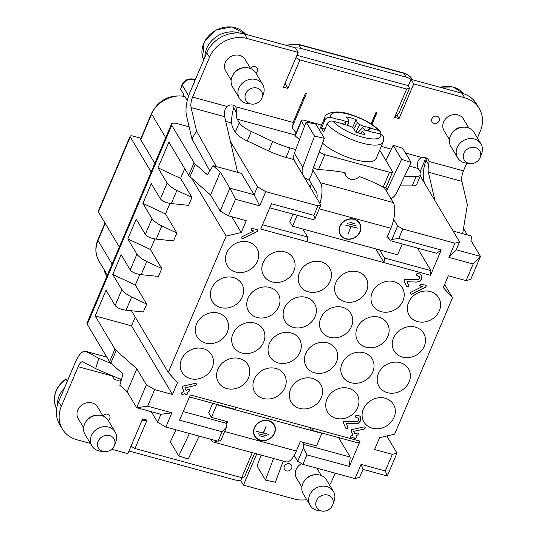 <?xml version="1.0" encoding="UTF-8"?>
<svg xmlns="http://www.w3.org/2000/svg" width="538" height="538" viewBox="0 0 538 538"><rect width="100%" height="100%" fill="white"/><g stroke="black" fill="none" stroke-linecap="round" stroke-linejoin="round"><path stroke-width="0.81" d="M140.99 138.246L133.142 136.107A4.519 1.426 23 0 0 130.115 136.249A4.519 1.426 23 0 0 130.236 136.914L98.387 211.945A4.519 1.426 -157 0 1 98.266 211.279L130.115 136.249M195.227 79.947L193.707 79.53A9.045 7.875 149.2 0 0 182.268 85.226A4.519 1.426 -157 0 1 182.147 84.56L180.593 89.173L184.003 94.89L183.478 96.134M406.829 286.767L404.146 281.071L404.724 279.605L418.308 279.679L419.559 278.388L419.573 276.808L415.921 275.207L416.937 273.627C419.344 273.539 420.904 274.259 421.624 275.786L421.637 279.047L419.21 281.589L416.526 282.107L406.97 281.71L408.786 285.597L408.214 287.063L406.748 286.613L404.146 281.071L404.724 279.605L416.97 279.955L418.308 279.679L419.559 278.388L419.505 276.68M421.449 275.463L421.637 279.047L419.21 281.589L416.526 282.107L406.97 281.71L416.506 282.073L419.183 281.556L421.61 279.007L421.436 275.443M415.982 275.315L416.937 273.627C419.344 273.539 420.904 274.259 421.624 275.786L421.597 275.752M345.947 428.423L343.264 422.72L343.836 421.254L357.427 421.328L358.678 420.037L358.691 418.456L355.04 416.856L356.055 415.275C358.463 415.188 360.023 415.908 360.736 417.441L360.749 420.696L358.321 423.245L355.645 423.762L346.089 423.359L347.904 427.253L347.333 428.719L345.867 428.268L343.264 422.72L343.836 421.254L356.089 421.604L357.427 421.328L358.678 420.037L358.624 418.335M360.568 417.111L360.749 420.696L358.321 423.245L355.645 423.762L346.062 423.325L355.625 423.722L358.301 423.204L360.729 420.662L360.554 417.091M355.093 416.97L356.055 415.275C358.463 415.188 360.023 415.908 360.736 417.441L360.716 417.401M181.414 394.179L181.905 392.558L184.023 391.503L182.2 387.609L182.772 386.143L195.334 383.345L196.531 383.89L195.96 385.356L184.823 387.831L186.067 390.487L188.186 389.431L189.658 389.882L189.087 391.348L186.968 392.404L187.493 393.527L186.921 394.993L185.449 394.542L184.924 393.419L182.806 394.475L181.333 394.024L181.905 392.558L184.023 391.503L182.2 387.609L182.772 386.143L195.334 383.345L196.531 383.89L195.664 385.45L196.511 383.856M189.578 389.727L189.087 391.348L186.968 392.404L189.06 391.308L189.564 389.707M185.529 394.697L184.897 393.379L182.779 394.435L181.313 393.991M248.455 241.999A17.182 14.97 -30.8 0 1 256.834 248.206A17.182 14.97 -30.8 0 1 249.753 269.861A17.182 14.97 -30.8 0 1 227.332 265.812A17.182 14.97 -30.8 0 1 229.827 247.944A17.182 14.97 -30.8 0 1 248.455 241.999M269.746 287.46A17.182 14.97 -30.8 0 1 278.126 293.661A17.182 14.97 -30.8 0 1 271.044 315.322A17.182 14.97 -30.8 0 1 248.623 311.273A17.182 14.97 -30.8 0 1 251.118 293.398A17.182 14.97 -30.8 0 1 269.746 287.46M321.213 261.831A17.182 14.97 -30.8 0 1 329.592 268.032A17.182 14.97 -30.8 0 1 322.511 289.686A17.182 14.97 -30.8 0 1 300.09 285.644A17.182 14.97 -30.8 0 1 302.585 267.769A17.182 14.97 -30.8 0 1 321.213 261.831M342.504 307.285A17.182 14.97 -30.8 0 1 350.884 313.486A17.182 14.97 -30.8 0 1 343.802 335.147A17.182 14.97 -30.8 0 1 321.381 331.099A17.182 14.97 -30.8 0 1 323.876 313.23A17.182 14.97 -30.8 0 1 342.504 307.285M393.964 281.656A17.182 14.97 -30.8 0 1 402.35 287.857A17.182 14.97 -30.8 0 1 395.269 309.518A17.182 14.97 -30.8 0 1 372.841 305.47A17.182 14.97 -30.8 0 1 375.342 287.595A17.182 14.97 -30.8 0 1 393.964 281.656M415.255 327.111A17.182 14.97 -30.8 0 1 423.641 333.318A17.182 14.97 -30.8 0 1 416.56 354.972A17.182 14.97 -30.8 0 1 394.132 350.924A17.182 14.97 -30.8 0 1 396.634 333.056A17.182 14.97 -30.8 0 1 415.255 327.111M385.08 398.201A17.182 14.97 -30.8 0 1 393.466 404.401A17.182 14.97 -30.8 0 1 386.385 426.062A17.182 14.97 -30.8 0 1 363.957 422.014A17.182 14.97 -30.8 0 1 366.459 404.139A17.182 14.97 -30.8 0 1 385.08 398.201M363.789 352.746A17.182 14.97 -30.8 0 1 372.175 358.947A17.182 14.97 -30.8 0 1 365.094 380.601A17.182 14.97 -30.8 0 1 342.666 376.553A17.182 14.97 -30.8 0 1 345.167 358.685A17.182 14.97 -30.8 0 1 363.789 352.746M312.329 378.375A17.182 14.97 -30.8 0 1 320.709 384.576A17.182 14.97 -30.8 0 1 313.627 406.23A17.182 14.97 -30.8 0 1 291.206 402.189A17.182 14.97 -30.8 0 1 293.701 384.314A17.182 14.97 -30.8 0 1 312.329 378.375M291.038 332.914A17.182 14.97 -30.8 0 1 299.417 339.115A17.182 14.97 -30.8 0 1 292.336 360.776A17.182 14.97 -30.8 0 1 269.915 356.728A17.182 14.97 -30.8 0 1 272.41 338.859A17.182 14.97 -30.8 0 1 291.038 332.914M239.571 358.543A17.182 14.97 -30.8 0 1 247.951 364.744A17.182 14.97 -30.8 0 1 240.869 386.405A17.182 14.97 -30.8 0 1 218.448 382.357A17.182 14.97 -30.8 0 1 220.943 364.488A17.182 14.97 -30.8 0 1 239.571 358.543M218.28 313.089A17.182 14.97 -30.8 0 1 226.659 319.29A17.182 14.97 -30.8 0 1 219.578 340.951A17.182 14.97 -30.8 0 1 197.157 336.902A17.182 14.97 -30.8 0 1 199.652 319.027A17.182 14.97 -30.8 0 1 218.28 313.089M203.189 348.631A17.182 14.97 -30.8 0 1 211.575 354.831A17.182 14.97 -30.8 0 1 204.494 376.492A17.182 14.97 -30.8 0 1 182.066 372.444A17.182 14.97 -30.8 0 1 184.568 354.576A17.182 14.97 -30.8 0 1 203.189 348.631M233.364 277.547A17.182 14.97 -30.8 0 1 241.75 283.748A17.182 14.97 -30.8 0 1 234.669 305.402A17.182 14.97 -30.8 0 1 212.241 301.361A17.182 14.97 -30.8 0 1 214.743 283.486A17.182 14.97 -30.8 0 1 233.364 277.547M254.656 323.002A17.182 14.97 -30.8 0 1 263.042 329.202A17.182 14.97 -30.8 0 1 255.96 350.863A17.182 14.97 -30.8 0 1 233.532 346.815A17.182 14.97 -30.8 0 1 236.034 328.94A17.182 14.97 -30.8 0 1 254.656 323.002M284.831 251.912A17.182 14.97 -30.8 0 1 293.217 258.119A17.182 14.97 -30.8 0 1 286.135 279.773A17.182 14.97 -30.8 0 1 263.707 275.725A17.182 14.97 -30.8 0 1 266.209 257.857A17.182 14.97 -30.8 0 1 284.831 251.912M275.947 368.456A17.182 14.97 -30.8 0 1 284.333 374.663A17.182 14.97 -30.8 0 1 277.252 396.318A17.182 14.97 -30.8 0 1 254.824 392.269A17.182 14.97 -30.8 0 1 257.325 374.401A17.182 14.97 -30.8 0 1 275.947 368.456M306.122 297.373A17.182 14.97 -30.8 0 1 314.508 303.573A17.182 14.97 -30.8 0 1 307.427 325.234A17.182 14.97 -30.8 0 1 284.999 321.186A17.182 14.97 -30.8 0 1 287.5 303.311A17.182 14.97 -30.8 0 1 306.122 297.373M327.413 342.827A17.182 14.97 -30.8 0 1 335.799 349.034A17.182 14.97 -30.8 0 1 328.718 370.689A17.182 14.97 -30.8 0 1 306.29 366.64A17.182 14.97 -30.8 0 1 308.792 348.772A17.182 14.97 -30.8 0 1 327.413 342.827M357.588 271.744A17.182 14.97 -30.8 0 1 365.968 277.944A17.182 14.97 -30.8 0 1 358.886 299.605A17.182 14.97 -30.8 0 1 336.465 295.557A17.182 14.97 -30.8 0 1 338.96 277.682A17.182 14.97 -30.8 0 1 357.588 271.744M348.705 388.288A17.182 14.97 -30.8 0 1 357.091 394.488A17.182 14.97 -30.8 0 1 350.009 416.15A17.182 14.97 -30.8 0 1 327.581 412.101A17.182 14.97 -30.8 0 1 330.083 394.226A17.182 14.97 -30.8 0 1 348.705 388.288M378.88 317.198A17.182 14.97 -30.8 0 1 387.259 323.399A17.182 14.97 -30.8 0 1 380.178 345.06A17.182 14.97 -30.8 0 1 357.757 341.011A17.182 14.97 -30.8 0 1 360.252 323.143A17.182 14.97 -30.8 0 1 378.88 317.198M400.171 362.659A17.182 14.97 -30.8 0 1 408.55 368.86A17.182 14.97 -30.8 0 1 401.469 390.514A17.182 14.97 -30.8 0 1 379.048 386.472A17.182 14.97 -30.8 0 1 381.543 368.597A17.182 14.97 -30.8 0 1 400.171 362.659M430.346 291.569A17.182 14.97 -30.8 0 1 438.726 297.77A17.182 14.97 -30.8 0 1 431.644 319.431A17.182 14.97 -30.8 0 1 409.223 315.382A17.182 14.97 -30.8 0 1 411.718 297.514A17.182 14.97 -30.8 0 1 430.346 291.569M220.324 172.113L210.6 195.018L189.961 176.767A9.045 2.851 -157 0 1 188.697 175.334L194.057 162.698A9.045 2.851 23 0 0 195.328 164.13L207.46 174.863L213.014 165.65L220.324 172.113L229.874 188.118L254.131 194.729L257.48 186.834L265.772 191.642L259.733 205.859L235.483 199.255L228.442 215.839L246.229 220.688L241.199 232.537L226.168 236.068L168.273 372.464L177.493 382.605L172.469 394.455L154.682 389.606L147.641 406.197L171.891 412.801L165.859 427.024L157.573 422.209L160.923 414.314L136.672 407.703L127.116 391.691L119.813 385.235L122.973 373.91L110.835 363.177A9.045 2.851 -157 0 1 109.57 361.738L114.937 349.101A9.045 2.851 23 0 0 116.201 350.541L136.84 368.786L127.116 391.691M183.236 411.577L226.928 423.487L226.606 426.997L220.903 440.427L217.998 441.227L165.859 427.024M217.998 441.227L222.026 431.752L179.584 420.185L190.311 394.912L360.077 441.173L349.35 466.453L306.909 454.886L302.881 464.361L297.702 461.355L294.158 455.41M355.026 478.571L361.059 464.355L385.316 470.965L387.279 475.995L363.029 469.385L359.673 477.287L355.026 478.571L302.881 464.361M385.316 470.965L392.357 454.375L374.569 449.533L379.599 437.683L394.63 434.146L452.525 297.756L443.299 287.608L448.329 275.765L466.116 280.607L473.158 264.024L448.9 257.413L454.94 243.196L459.587 241.912L456.231 249.807L480.488 256.418L470.932 240.405L471.866 236.195L453.124 231.084M393.695 219.403L397.616 225.98L402.794 228.986L454.94 243.196M402.794 228.986L398.772 238.462L441.214 250.029L430.487 275.308L260.722 229.04L271.448 203.767L313.889 215.334L317.911 205.852L320.816 205.052L293.647 159.53M265.772 191.642L317.911 205.852M350.292 437.697L350.783 436.083L352.901 435.027L351.079 431.126L351.65 429.66L364.213 426.863L365.41 427.414L364.838 428.88L353.701 431.355L354.945 434.005L357.064 432.955L358.53 433.399L357.958 434.865L355.84 435.921L356.364 437.044L355.793 438.51L354.327 438.06L353.796 436.937L351.677 437.993L350.211 437.549L350.783 436.083L352.901 435.027L351.079 431.126L351.65 429.66L364.213 426.863L365.41 427.414L364.542 428.974L365.389 427.374M358.449 433.251L357.958 434.865L355.82 435.881L357.938 434.832L358.442 433.231M354.407 438.214L353.775 436.903L351.657 437.959L350.184 437.508M420.38 284.098L425.565 285.201L426.291 285.759L425.719 287.225L411.59 294.266L410.117 293.815L410.689 292.349L422.249 286.593L419.808 285.57L420.38 284.098L425.565 285.201L426.291 285.759L425.719 287.225L411.59 294.266L410.117 293.815L410.689 292.349L422.249 286.593L419.808 285.57L420.38 284.098M251.858 228.435L257.043 229.538L257.769 230.096L257.198 231.562L243.068 238.596L241.596 238.146L242.167 236.68L253.734 230.923L251.286 229.901L251.858 228.435L257.043 229.538L257.769 230.096L257.198 231.562L243.068 238.596L241.596 238.146L242.167 236.68L253.734 230.923L251.286 229.901L251.858 228.435M452.525 297.756L444.617 284.508M371.085 123.915L375.981 112.388L376.923 112.644L371.913 124.446M405.504 153.041L422.074 157.553A6.328 5.514 -30.8 0 1 425.35 157.567A6.328 5.514 -30.8 0 1 428.436 159.853A6.328 5.514 -30.8 0 1 429.048 161.508L463.447 170.869A9.045 3.403 -74.8 0 0 461.893 181.333L467.361 204.756L462.667 233.687M408.221 85.986L411.039 79.342L461.974 93.215L464.704 97.795A29.839 25.999 149.2 0 1 479.264 108.562A29.839 25.999 149.2 0 1 480.313 131.124L477.401 137.99M466.722 163.155L463.447 170.869M464.704 97.795L413.769 83.915L399.021 118.669L394.576 117.452L406.641 89.019L299.935 59.94L287.864 88.373L283.418 87.163L298.166 52.408L247.238 38.528A29.839 25.999 149.2 0 0 209.497 57.324L192.624 97.069L227.016 106.443A6.328 5.514 -30.8 0 1 232.947 105.132A6.328 5.514 -30.8 0 1 235.543 106.732L293.109 122.408L305.517 93.182L306.458 93.444L292.309 126.766M250.553 68.548L245.14 59.483A11.305 9.845 149.2 0 0 239.625 55.401A11.305 9.845 149.2 0 0 227.372 59.308A11.305 9.845 149.2 0 0 225.731 71.07L231.138 80.135M250.466 68.4A4.069 3.544 -30.8 0 1 256.465 67.371A4.069 3.544 -30.8 0 1 255.846 73.007A13.564 11.816 149.2 0 0 245.133 67.667A13.564 11.816 149.2 0 0 232.934 74.95A13.564 11.816 149.2 0 0 232.55 86.9L239.376 98.34A13.564 11.816 -30.8 0 1 244.965 81.238A13.564 11.816 -30.8 0 1 262.665 84.432A13.564 11.816 -30.8 0 1 263.149 85.347A13.564 11.816 -30.8 0 1 263.338 94.211L261.966 97.842A9.045 7.875 149.2 0 0 261.838 91.931A9.045 7.875 149.2 0 0 247.164 91.346A9.045 7.875 149.2 0 0 251.508 104.083A9.045 7.875 149.2 0 0 261.966 97.842M468.827 128.031L463.413 118.965A11.305 9.845 149.2 0 0 457.899 114.883A11.305 9.845 149.2 0 0 445.646 118.79A11.305 9.845 149.2 0 0 443.998 130.552L449.412 139.618M434.011 123.357A4.069 3.544 -30.8 0 1 433.124 117.163A4.069 3.544 -30.8 0 1 439.425 118.885A4.069 3.544 -30.8 0 1 434.011 123.357M225.718 121.366L231.703 122.994M411.012 79.409A18.084 15.757 149.2 0 0 406.123 77.116L301.031 48.474A18.084 15.757 149.2 0 0 295.476 47.902M296.942 55.293L407.952 85.549L409.546 88.219L399.156 112.704L394.576 117.452M420.124 171.615L424.119 162.214A18.084 15.757 149.2 0 0 425.356 157.567M269.74 207.796L313.425 219.706L315.12 218.475L320.816 205.052M171.521 124.002A9.045 2.851 23 0 0 171.756 125.334L87.27 324.374A9.045 2.851 -157 0 1 87.028 323.042L171.521 124.002A9.045 2.851 23 0 1 177.567 123.72L189.141 126.874M194.057 162.698L171.756 125.334M209.867 170.876L191.952 138.932L196.545 130.956L191.077 107.533A9.045 3.403 105.2 0 1 192.624 97.069M120.996 379.492L119.55 380.003A6.328 5.514 -30.8 0 1 116.275 380.003A6.328 5.514 -30.8 0 1 113.182 377.716A6.328 5.514 -30.8 0 1 112.57 376.062L78.178 366.701A9.045 3.403 105.2 0 1 82.832 361.785A9.045 3.403 105.2 0 1 83.108 361.892L95.65 368.644L98.831 358.308L86.288 351.556A19.893 7.478 -74.8 0 0 85.683 351.314A19.893 7.478 -74.8 0 0 75.448 362.121L58.575 401.866L61.305 406.439L78.178 366.701M61.305 406.439A29.839 25.999 149.2 0 0 62.361 429.008A29.839 25.999 149.2 0 0 76.921 439.775L90.404 443.453M111.675 449.25L127.849 453.655L142.604 418.9L147.049 420.111L134.977 448.551L241.69 477.63L252.288 452.653M256.734 453.864L243.452 485.162L294.38 499.035A29.839 25.999 149.2 0 0 306.727 499.661M329.572 485.007A29.839 25.999 149.2 0 0 332.121 480.246L335.134 473.151M301.562 463.595A11.305 9.845 149.2 0 0 296.082 469.54A11.305 9.845 149.2 0 0 296.478 478.087L301.892 487.152M289.505 463.783A4.069 3.544 -30.8 0 1 290.392 469.97A4.069 3.544 -30.8 0 1 284.091 468.255A4.069 3.544 -30.8 0 1 289.505 463.783M103.034 416.082L97.62 407.017A11.305 9.845 149.2 0 0 87.445 402.7A11.305 9.845 149.2 0 0 77.808 410.057A11.305 9.845 149.2 0 0 78.212 418.604L83.619 427.67M102.946 415.941A4.069 3.544 -30.8 0 1 107.613 414.213A4.069 3.544 -30.8 0 1 110.021 416.95A4.069 3.544 -30.8 0 1 108.326 420.541M128.986 450.978A18.084 15.757 149.2 0 0 130.041 451.301L235.133 479.943A18.084 15.757 149.2 0 0 240.748 480.515L242.013 477.536M135.314 285.019L146.692 304.078L143.337 311.979L126.053 310.204C120.694 309.458 117.055 307.891 115.132 305.503L121.837 289.706L112.738 274.461L135.314 285.019L139.786 274.481M146.692 304.078L131.642 297.043L126.053 310.204M114.937 349.101L95.139 315.927L106.033 290.258L115.132 305.503M95.139 315.927L131.514 325.846L135.226 317.097M131.44 310.756L168.273 372.464M172.469 394.455L131.514 325.846M397.616 225.98L391.913 239.403L390.225 240.634L387.542 236.135M390.225 240.634L436.708 253.297L441.214 250.029M297.702 461.355L303.405 447.925L303.728 444.415L302.363 442.128L316.512 445.982L321.872 433.346L216.78 404.704L211.414 417.34L227.581 421.752L226.881 423.406M303.728 444.415L350.211 457.085L338.557 437.555M236.794 407.575L234.541 409.216L189.457 396.923M254.588 453.278L244.595 476.823L241.69 477.63M134.977 448.551L130.996 446.237M141.783 420.837L147.049 420.111M213.014 165.65L241.387 173.384L254.131 194.729L259.733 205.859M235.483 199.255L229.874 188.118L220.156 211.03L210.6 195.018M466.116 280.607L470.763 279.323L480.488 256.418L473.158 264.024M459.587 241.912L420.272 176.047M285.174 83.027L287.864 88.373L285.133 83.8M295.954 57.627L299.935 59.94M406.641 89.019L409.546 88.219M154.816 163.35L140.741 139.772A4.519 1.426 -157 0 1 140.626 139.107L151.508 113.478M151.629 114.103L151.514 113.457C158.649 99.927 169.678 94.237 184.601 96.369L187.298 100.411M151.158 171.965L130.236 136.914M98.387 211.945L119.308 247.003M230.412 141.481L257.48 186.834M157.573 422.209L151.292 411.684M136.84 368.786L146.397 384.798L136.672 407.703L147.641 406.197M171.891 412.801L160.923 414.314M226.606 426.997L222.026 431.752M226.928 423.487L225.563 421.2M211.414 417.34L208.683 412.767L212.718 403.265M360.077 441.173L357.824 442.808L311.341 430.144L313.593 428.51M311.341 430.144L309.74 427.454M350.211 457.085L349.35 466.453M306.909 454.886L303.405 447.925M363.029 469.385L361.059 464.355M387.279 475.995L397.004 453.09L392.357 454.375M387.737 435.767L387.447 437.078L397.004 453.09M463.5 228.522L467.347 234.965M448.9 257.413L456.231 249.807M391.913 239.403L398.772 238.462M417.441 248.052L430.918 270.621L384.435 257.951L379.646 249.935M430.487 275.308L430.918 270.621M384.435 257.951L384.004 262.638L375.793 248.879M302.847 229.006L307.635 237.023L262.544 224.736M307.205 241.71L307.635 237.023M313.889 215.334L315.12 218.475M228.442 215.839L220.156 211.03M231.777 216.747L241.199 232.537M157.997 167.829L180.573 178.387L191.952 197.446L188.596 205.348L171.313 203.572C165.96 202.826 162.321 201.259 160.391 198.878L167.103 183.081L157.997 167.829L168.898 142.16L188.697 175.334M87.27 324.374L109.57 361.738M146.397 384.798L154.682 389.606M226.168 236.068L191.683 178.293M180.573 178.387L184.709 168.656M142.913 203.377L165.489 213.936L176.861 232.994L173.512 240.889L156.228 239.114C150.869 238.368 147.23 236.801 145.307 234.42L152.012 218.623L142.913 203.377L151.292 183.626L160.391 198.878M165.489 213.936L169.961 203.398M176.861 232.994L161.81 225.953L156.228 239.114M152.012 218.623C153.868 221.165 157.136 223.613 161.81 225.953M127.822 238.919L150.398 249.477L161.777 268.536L158.421 276.431L141.138 274.662C135.784 273.909 132.146 272.349 130.223 269.962L136.928 254.165L127.822 238.919L136.208 219.174L145.307 234.42M150.398 249.477L154.87 238.939M161.777 268.536L146.726 261.495L141.138 274.662M136.928 254.165C138.777 256.713 142.045 259.155 146.726 261.495M112.738 274.461L121.117 254.716L130.223 269.962M121.837 289.706C123.693 292.255 126.961 294.696 131.642 297.043M167.103 183.081C168.952 185.623 172.221 188.065 176.901 190.412L171.313 203.572M191.952 197.446L176.901 190.412M67.351 381.2L65.932 378.893C55.327 387.044 52.085 396.755 56.201 408.012L56.624 408.853A24.869 21.668 149.2 0 1 56.234 408.066A24.869 21.668 149.2 0 1 66.134 379.169M115.145 431.967L108.32 420.534A13.564 11.816 149.2 0 0 97.613 415.201L96.275 415.262A11.305 9.845 149.2 0 0 86.107 421.335L85.414 422.485A13.564 11.816 149.2 0 0 84.547 433.527A13.564 11.816 149.2 0 0 85.024 434.435L91.85 445.874A13.564 11.816 -30.8 0 1 91.366 444.96A13.564 11.816 -30.8 0 1 97.956 428.483A13.564 11.816 -30.8 0 1 115.145 431.967A13.564 11.816 -30.8 0 1 115.818 441.745L114.446 445.377A9.045 7.875 149.2 0 0 108.992 435.457A9.045 7.875 149.2 0 0 97.842 442.115A9.045 7.875 149.2 0 0 103.989 451.617A9.045 7.875 149.2 0 0 109.577 450.636A9.045 7.875 149.2 0 0 114.446 445.377M97.613 415.201A13.564 11.816 149.2 0 0 85.414 422.485M103.989 451.617L100.135 451.106A13.564 11.816 -30.8 0 1 91.85 445.874M322.262 511.1L318.409 510.589A13.564 11.816 -30.8 0 1 310.123 505.357A13.564 11.816 -30.8 0 1 309.639 504.442A13.564 11.816 -30.8 0 1 316.23 487.966A13.564 11.816 -30.8 0 1 333.419 491.45A13.564 11.816 -30.8 0 1 334.091 501.228L332.713 504.859A9.045 7.875 149.2 0 0 327.265 494.94A9.045 7.875 149.2 0 0 316.115 501.598A9.045 7.875 149.2 0 0 322.262 511.1A9.045 7.875 149.2 0 0 327.844 510.118A9.045 7.875 149.2 0 0 332.713 504.859M333.419 491.45L326.593 480.017A13.564 11.816 149.2 0 0 315.887 474.684A13.564 11.816 149.2 0 0 303.688 481.967A13.564 11.816 149.2 0 0 302.813 493.01A13.564 11.816 149.2 0 0 303.298 493.918L310.123 505.357M315.887 474.684L314.542 474.745A11.305 9.845 149.2 0 0 304.38 480.817L303.688 481.967M259.417 435.733L264.467 437.112L259.417 435.733M258.274 433.769L266.969 435.867L258.274 433.769M256.613 431.389L263.284 432.929L266.216 426.022L263.533 433.003L268.839 434.448L256.613 431.389M260.372 440.124A11.022 9.603 149.2 0 0 272.315 436.311A11.022 9.603 149.2 0 0 273.923 424.852A11.022 9.603 149.2 0 0 259.538 422.256A11.022 9.603 149.2 0 0 254.992 436.143A11.022 9.603 149.2 0 0 260.372 440.124M273.802 424.664A11.022 9.603 149.2 0 0 273.694 424.469A11.022 9.603 149.2 0 0 269.551 420.918M253.606 430.434A11.022 9.603 149.2 0 0 254.763 435.767A11.022 9.603 149.2 0 0 254.884 435.955M275.079 430.178A11.305 9.845 149.2 0 0 274.044 424.516M254.642 436.096A11.305 9.845 149.2 0 0 259.134 439.701M260.264 440.373A11.305 9.845 -30.8 0 1 254.75 436.291A11.305 9.845 -30.8 0 1 259.41 422.041A11.305 9.845 -30.8 0 1 274.165 424.704A11.305 9.845 -30.8 0 1 272.517 436.466A11.305 9.845 -30.8 0 1 260.264 440.373M224.682 431.53L296.317 451.052L300.339 441.577L302.363 442.128M296.317 451.052A19.893 7.478 105.2 0 1 286.082 461.866L213.324 442.034A19.893 7.478 -74.8 0 0 217.009 440.958M210.573 439.21L211.178 440.219A19.893 7.478 -74.8 0 0 213.324 442.034M62.361 429.008L59.631 424.428A29.839 25.999 -30.8 0 1 58.575 401.866M98.831 358.308L111.427 363.695M121.373 379.653L95.65 368.644M189.443 433.446L178.751 455.955L170.331 441.853L176.06 429.801M178.751 455.955L188.266 459.008L199.154 436.096M216.78 404.704L216.545 404.307M321.872 433.346L321.637 432.949M273.566 458.45L265.463 480.051L275.335 482.277L283.277 461.1M261.132 455.061L257.05 465.942L265.463 480.051M243.452 485.162L240.748 480.515M304.515 126.242L301.462 121.131A4.519 1.426 -157 0 1 301.341 120.465A4.519 1.426 -157 0 1 304.367 120.33L321.589 125.024M379.694 150.136L392.424 171.454A4.519 1.426 -157 0 1 392.538 172.12A4.519 1.426 -157 0 1 389.519 172.261L324.844 154.635A4.519 1.426 -157 0 1 319.666 151.629L319.505 151.353M322.578 143.162A31.648 9.987 23 0 0 353.648 159.282A31.648 9.987 23 0 0 376.075 158.663L383.117 142.072A31.648 9.987 -157 0 1 358.153 141.918A31.648 9.987 -157 0 1 327.117 123.982L323.762 131.877A31.648 9.987 -157 0 1 322.336 129.893A31.648 9.987 -157 0 1 321.489 128.071L324.979 129.019M313.331 166.551C314.051 168.226 315.779 169.228 318.509 169.557C329.491 170.223 338.348 171.286 345.08 172.738L345.685 175.294C349.236 180.385 353.903 180.862 359.7 176.726C366.143 178.858 373.971 182.348 383.184 187.184L386.089 187.305M301.341 120.465L294.898 135.657L299.505 139.577M347.844 125.327L348.906 120.445L346.311 116.961A18.541 5.851 -157 0 1 350.998 117.943A18.541 5.851 -157 0 1 356.102 119.624L352.525 127.674M353.796 128.69L357.461 122.778L359.767 124.621L363.251 126.134L370.117 127.762A18.541 5.851 -157 0 1 370.595 128.232L367.73 130.808M356.102 119.624L357.461 122.778M347.487 125.24L348.906 120.445M360.695 133.673L362.417 131.07L365.013 134.554A18.541 5.851 -157 0 1 355.221 131.891L353.856 128.737L351.549 126.894L348.066 125.381L341.206 123.753A18.541 5.851 -157 0 1 340.722 123.283L332.881 121.144C330.13 120.741 328.207 121.689 327.117 123.982M360.568 133.639L362.417 131.07M355.934 132.16L359.767 124.621M357.676 132.772L362.726 127.533L365.497 130.162M367.575 130.761L370.117 127.762M362.726 127.533L363.251 126.134M370.595 128.232L378.436 130.371L380.346 131.561L381.139 134.325M321.489 128.071L324.844 120.169C325.974 117.862 327.898 116.921 330.608 117.338L338.449 119.47A18.541 5.851 -157 0 1 338.449 119.133L345.658 121.339L348.335 121.507M338.449 119.133L338.449 119.47M345.221 124.702L345.658 121.339M345.221 122.758L340.951 123.505M383.117 142.072C383.782 140.996 383.843 139.174 383.298 136.598L380.709 134.177L372.868 132.045A18.541 5.851 -157 0 1 372.868 132.382L365.658 130.176L362.982 130.008M480.938 143.915L474.113 132.482A13.564 11.816 149.2 0 0 463.406 127.15L462.068 127.21A11.305 9.845 149.2 0 0 451.9 133.276L451.207 134.426A13.564 11.816 149.2 0 0 450.817 146.383L457.643 157.822A13.564 11.816 -30.8 0 1 464.274 140.156A13.564 11.816 -30.8 0 1 480.938 143.915A13.564 11.816 -30.8 0 1 481.423 144.83A13.564 11.816 -30.8 0 1 481.611 153.693L480.232 157.325A9.045 7.875 149.2 0 0 478.087 148.885A9.045 7.875 149.2 0 0 468.679 148.3A9.045 7.875 149.2 0 0 463.292 156.975A9.045 7.875 149.2 0 0 469.782 163.565A9.045 7.875 149.2 0 0 480.232 157.325M463.406 127.15A13.564 11.816 149.2 0 0 451.207 134.426M469.782 163.565L465.928 163.048A13.564 11.816 -30.8 0 1 457.643 157.822M251.508 104.083L247.655 103.572A13.564 11.816 -30.8 0 1 239.376 98.34M245.133 67.667L243.795 67.727A11.305 9.845 149.2 0 0 233.626 73.793L232.934 74.95M202.564 57.23L203.868 59.59M354.811 223.478L349.956 222.436L355.006 223.808M356.149 225.772L347.454 223.68L356.149 225.772M357.817 228.152L351.139 226.612L348.207 233.526L350.89 226.545L345.584 225.099L357.817 228.152M354.058 219.417A11.022 9.603 149.2 0 0 342.107 223.23A11.022 9.603 149.2 0 0 340.507 234.696A11.022 9.603 149.2 0 0 354.892 237.292A11.022 9.603 149.2 0 0 359.431 223.398A11.022 9.603 149.2 0 0 354.058 219.417M339.115 228.986A11.022 9.603 149.2 0 0 340.278 234.312A11.022 9.603 149.2 0 0 340.393 234.501M359.317 223.209A11.022 9.603 149.2 0 0 359.202 223.014A11.022 9.603 149.2 0 0 355.067 219.464M340.151 234.649A11.305 9.845 149.2 0 0 344.643 238.247M360.595 228.724A11.305 9.845 149.2 0 0 359.559 223.062M354.159 219.174A11.305 9.845 -30.8 0 1 359.673 223.25A11.305 9.845 -30.8 0 1 355.013 237.5A11.305 9.845 -30.8 0 1 340.265 234.837A11.305 9.845 -30.8 0 1 341.906 223.082A11.305 9.845 -30.8 0 1 354.159 219.174M297.184 215.274L292.551 226.195L397.643 254.837L402.283 243.916M388.86 238.347L386.842 237.796L390.864 228.314L319.229 208.791M319.902 203.519A19.893 7.478 -74.8 0 0 320.48 182.725L393.238 202.55A19.893 7.478 105.2 0 1 390.864 228.314M404.448 176.424L416.23 176.43A18.084 5.71 23 0 0 420.85 174.695L416.829 184.171A18.084 5.71 -157 0 1 412.202 185.906L399.949 185.906M316.916 198.515A9.045 3.403 105.2 0 0 316.458 192.207L309.175 180.008L313.197 170.526L320.48 182.725M294.118 159.699A5.427 1.715 23 0 0 292.719 159.248L286.028 157.419A36.174 11.412 -157 0 1 268.637 150.97L247.292 140.969A18.084 5.71 -157 0 1 235.267 132.16L233.169 128.656A19.893 7.478 -74.8 0 1 233.721 107.95L234.064 105.569M422.074 157.567C419.512 158.488 418.087 160.068 417.797 162.315A9.045 3.403 -74.8 0 0 418.275 168.522L420.373 172.032A18.084 5.71 23 0 1 420.85 174.695M461.974 93.215A29.839 25.999 -30.8 0 1 476.534 103.989L479.264 108.562M399.021 118.669L396.869 115.071M411.039 79.342L413.769 83.915M426.419 157.977L426.002 160.183A19.893 7.478 -74.8 0 0 423.756 180.169L424.408 182.974M435 200.721L428.342 172.187A9.045 3.403 105.2 0 1 428.82 164.904L429.048 161.508M385.907 160.546L393.17 145.26L402.686 148.32L411.099 162.422L401.583 159.369L393.17 145.26M390.951 198.724A11.755 10.242 149.2 0 0 396.634 192.886L411.099 162.422M401.583 159.369L387.118 189.827A0.901 0.787 -30.8 0 1 385.975 190.358L384.388 187.675M393.238 202.55L385.954 190.358M292.551 226.195L289.821 221.622L293.002 214.137M313.183 170.526A0.901 0.787 -30.8 0 1 312.679 169.544L324.387 138.327L314.522 136.101L302.807 167.318A11.755 10.242 149.2 0 0 303.405 175.751A11.755 10.242 149.2 0 0 309.155 180.001M303.405 175.751L294.985 161.649A11.755 10.242 -30.8 0 1 294.394 153.209L306.102 121.998L314.522 136.101M306.102 121.998L315.974 124.224L324.387 138.327M235.267 132.16L239.289 122.684A18.084 5.71 23 0 0 251.313 131.487L272.665 141.494A36.174 11.412 23 0 0 290.049 147.943L295.786 149.503M239.289 122.684L237.191 119.174A9.045 3.403 105.2 0 1 236.713 112.967L236.041 107.425L235.543 106.732M296.108 132.799L292.632 128.636L293.109 122.408M191.952 138.932L186.484 115.509A19.893 7.478 -74.8 0 1 189.894 92.496L206.767 52.751A29.839 25.999 -30.8 0 1 244.508 33.955L295.436 47.835L298.166 52.408M227.016 106.45L225.099 109.389A9.045 3.403 -74.8 0 0 224.628 116.672L237.621 172.355M196.545 130.956L216.289 166.545M195.664 385.45L184.823 387.831L195.644 385.416M185.428 394.502L186.894 394.953L187.466 393.486L186.942 392.363M364.542 428.974L353.701 431.355L364.515 428.934M353.701 431.355L354.919 433.971L353.674 431.315M354.3 438.026L355.773 438.47L356.344 437.004L355.82 435.881M345.84 428.228L347.313 428.678L347.884 427.212L346.062 423.325M355.013 416.822L358.671 418.423M410.097 293.775L411.563 294.225L425.692 287.184L426.271 285.718M419.781 285.53L420.393 286.055M406.721 286.579L408.194 287.03L408.766 285.564L406.943 281.67M415.894 275.167L419.553 276.767M241.575 238.112L243.041 238.563L257.177 231.522L257.749 230.056M251.259 229.867L251.878 230.392M186.067 390.487L188.186 389.431L189.658 389.882M186.968 392.404L187.493 393.527L186.921 394.993L185.449 394.542M184.924 393.419L182.806 394.475L181.333 394.024M253.734 230.923L251.898 230.432M406.97 281.71L408.786 285.597L408.214 287.063L406.748 286.613M422.249 286.593L420.42 286.095M346.089 423.359L347.904 427.253L347.333 428.719L345.867 428.268M354.945 434.005L357.064 432.955L358.53 433.399M355.84 435.921L356.364 437.044L355.793 438.51L354.327 438.06M353.796 436.937L351.677 437.993L350.211 437.549M419.573 276.808L415.921 275.207M358.691 418.456L355.04 416.856M381.267 146.43L391.314 149.174M121.144 380.447L119.544 380.016M189.961 176.767L195.328 164.13M412.633 79.772A18.084 15.757 149.2 0 0 403.85 73.302L406.123 77.116M286.868 45.501A18.084 15.757 149.2 0 1 298.751 44.667A4.519 1.701 -74.8 0 0 298.24 44.244L403.359 72.892A4.519 1.701 -74.8 0 1 403.85 73.302L298.751 44.667L301.031 48.474M193.189 79.113A4.519 1.701 -74.8 0 1 193.707 79.53L194.695 81.191M180.593 89.173L182.268 85.226L188.616 95.858M185.139 96.8C173.613 93 155.509 102.348 151.642 114.103L140.741 139.772M151.642 114.103L165.711 137.681M112.065 264.057L97.997 240.479A27.129 23.632 149.2 0 0 98.952 260.997L107.378 275.106M105.233 223.425L97.997 240.479A4.519 1.426 23 0 1 97.876 239.814C94.856 247.272 95.219 254.333 98.952 260.997M104.493 270.271A9.045 7.875 149.2 0 0 105.475 273.728L104.352 270.042M110.835 363.177L116.201 350.541M57.371 405.289A24.869 21.668 -30.8 0 1 64.466 387.992M106.833 357.158L86.288 351.556M301.462 121.131L295.127 136.06M383.184 187.184L389.519 172.261M324.844 154.635L318.509 169.557M319.666 151.629L317.38 157.002M378.436 130.371A27.129 8.561 23 0 0 348.832 114.325A27.129 8.561 23 0 0 330.608 117.338M332.881 121.144A27.129 8.561 23 0 0 362.484 137.19A27.129 8.561 23 0 0 380.709 134.177M324.844 120.169A31.648 9.987 -157 0 1 324.851 117.338C324.67 114.096 334.663 108.958 349.761 114.312C363.237 118.528 373.433 124.278 380.346 131.561M439.68 87.143L453.231 86.981L463.971 93.847A24.869 21.668 149.2 0 0 440.292 87.311M204.884 57.189A24.869 21.668 -30.8 0 1 238.173 32.69A24.869 21.668 -30.8 0 1 239.397 33.06M202.584 57.398L204.184 41.91L215.799 29.94L232.08 26.9L245.61 34.257A24.869 21.668 149.2 0 0 215.906 30.276A24.869 21.668 149.2 0 0 202.651 57.559M418.275 168.522L409.357 166.094M386.264 159.799L385.309 159.537M371.281 124.036L376.203 112.449M461.893 181.333L428.342 172.187M428.82 164.904L426.002 160.183M416.23 176.43L412.202 185.906M385.807 187.634L387.118 189.827M294.394 153.209L302.807 167.318M312.645 169.652L313.163 170.519M292.719 159.248L293.701 156.928M290.049 147.943L286.028 157.419M272.665 141.494L268.637 150.97M251.313 131.487L247.292 140.969M236.713 112.967L233.721 107.95M295.187 134.977L237.191 119.174M224.628 116.672L191.077 107.533M209.497 57.324L206.767 52.751M247.238 38.528L244.508 33.955M285.974 45.253L298.267 44.25M403.359 72.892C407.407 74.029 410.507 76.342 412.673 79.832M104.997 223.035L97.876 239.814M106.927 276.162L105.475 273.728M182.147 84.56C184.541 80.048 188.226 78.232 193.216 79.12L195.334 79.691M321.3 475.565L316.895 468.181M273.923 424.852L273.694 424.469M254.992 436.143L254.763 435.767M85.683 351.314L106.78 357.064M310.029 186.975L311.401 183.734M344.495 172.624L345.685 175.294M386.096 187.311L392.538 172.12M319.451 130.055L324.851 117.338M262.665 84.432L255.839 73M359.431 223.398L359.202 223.014M340.507 234.696L340.278 234.312"/></g></svg>
